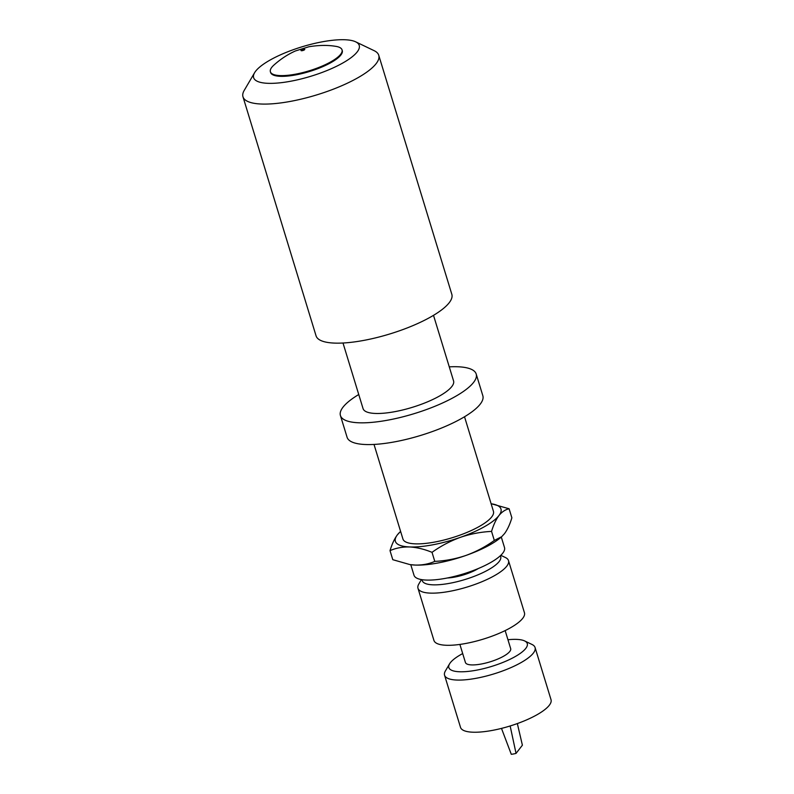 <?xml version="1.0" encoding="UTF-8"?>
<svg xmlns="http://www.w3.org/2000/svg" width="794" height="794" viewBox="0 0 794 794"><rect width="100%" height="100%" fill="white"/><g stroke="black" fill="none" stroke-linecap="round" stroke-linejoin="round"><path stroke-width="1.19" d="M501.49 728.396L511.286 754.3A11.831 3.295 -17 0 0 513.579 753.953A11.831 3.295 -17 0 0 516.04 753.397L510.155 725.964M524.616 640.927L532.02 644.47A47.322 13.18 163 0 1 535.077 647.537L551.026 699.693A47.322 13.18 163 0 1 549.279 705.29A47.322 13.18 163 0 1 501.093 728.495A47.322 13.18 163 0 1 460.51 727.364L444.561 675.208A47.322 13.18 163 0 1 445.394 670.96L449.543 663.883A41.01 11.424 -17 0 0 478.306 669.828A41.01 11.424 -17 0 0 525.757 648.43A41.01 11.424 -17 0 0 524.616 640.927A41.01 11.424 -17 0 0 507.952 639.736M535.077 647.537A47.322 13.18 163 0 1 533.33 653.125A47.322 13.18 163 0 1 485.144 676.339A47.322 13.18 163 0 1 444.561 675.208M462.694 653.571A41.01 11.424 -17 0 0 450.337 662.722A41.01 11.424 -17 0 0 449.543 663.883M459.895 644.43L465.423 662.494A23.661 6.59 -17 0 0 481.531 663.973A23.661 6.59 -17 0 0 510.681 648.658L505.153 630.595M500.796 555.314L505.441 557.537A47.322 13.18 163 0 1 508.497 560.604L524.447 612.76A47.322 13.18 163 0 1 522.7 618.357A47.322 13.18 163 0 1 474.514 641.562A47.322 13.18 163 0 1 433.931 640.43L417.981 588.275A47.322 13.18 163 0 1 418.815 584.027L421.416 579.59M508.497 560.604A47.322 13.18 163 0 1 506.751 566.191A47.322 13.18 163 0 1 458.575 589.406A47.322 13.18 163 0 1 417.981 588.275M422.11 579.699A41.01 11.424 -17 0 0 455.825 582.002A41.01 11.424 -17 0 0 499.178 561.497A41.01 11.424 -17 0 0 500.289 555.8M447.409 577.972A23.661 6.59 -17 0 0 454.952 577.039A23.661 6.59 -17 0 0 478.345 568.514M410.776 564.693L414.002 575.233A47.322 13.18 -17 0 0 446.228 578.201A47.322 13.18 -17 0 0 504.508 547.562L501.292 537.022M410.319 564.633L415.173 565.07C422.279 565.239 428.81 564.018 434.775 561.388C445.384 560.872 455.766 558.897 465.929 555.453C476.043 551.761 485.511 546.768 494.315 540.456L501.629 536.714A55.213 15.374 163 0 1 465.929 555.453A55.213 15.374 163 0 1 415.173 565.07A55.213 15.374 163 0 1 410.319 564.633A55.213 15.374 163 0 1 410.071 564.594M400.613 531.434A55.213 15.374 -17 0 0 400.265 531.752L397.417 534.789C394.449 538.808 391.988 544.089 390.023 550.639C395.998 548.019 402.528 546.788 409.635 546.957C416.83 547.374 424.284 549.16 432.015 552.336L434.775 561.388M409.764 564.544L392.792 559.691L390.023 550.639M494.315 540.456L491.555 531.404C480.946 531.92 470.554 533.905 460.391 537.34C450.287 541.032 440.819 546.034 432.015 552.336M502.076 536.297L504.478 533.667C507.416 529.717 509.887 524.437 511.872 517.817L509.103 508.765C505.341 509.579 501.947 511.842 498.94 515.554C495.972 519.574 493.511 524.854 491.555 531.404M400.265 531.752A55.213 15.374 -17 0 0 397.417 534.789A55.213 15.374 -17 0 0 409.635 546.957A55.213 15.374 -17 0 0 460.391 537.34A55.213 15.374 -17 0 0 498.94 515.554A55.213 15.374 -17 0 0 491.585 503.833A55.213 15.374 -17 0 0 491.119 503.763M509.103 508.765L491.585 503.833M464.52 416.761L493.441 511.336A47.322 13.18 163 0 1 435.152 541.974A47.322 13.18 163 0 1 402.925 539.007L374.014 444.432M358.749 394.519A70.984 19.771 -17 0 0 340.428 415.53L347.077 437.266A70.984 19.771 -17 0 0 395.412 441.712A70.984 19.771 -17 0 0 482.841 395.759L476.202 374.024A70.984 19.771 -17 0 0 449.265 366.848M340.428 415.53A70.984 19.771 -17 0 0 388.762 419.976A70.984 19.771 -17 0 0 476.202 374.024M342.998 343.018L363.057 408.612A47.322 13.18 -17 0 0 395.283 411.58A47.322 13.18 -17 0 0 453.573 380.941L433.514 315.347M355.662 41.824L374.153 50.677A70.984 19.771 163 0 1 378.748 55.272L451.836 294.336A70.984 19.771 163 0 1 364.406 340.289A70.984 19.771 163 0 1 316.062 335.842L242.974 96.779A70.984 19.771 163 0 1 244.215 90.407L254.596 72.72A55.213 15.374 -17 0 0 291.229 81.137A55.213 15.374 -17 0 0 345.519 61.406A55.213 15.374 -17 0 0 355.662 41.824A55.213 15.374 -17 0 0 321.639 41.933A55.213 15.374 -17 0 0 254.596 72.72M378.748 55.272A70.984 19.771 163 0 1 291.319 101.225A70.984 19.771 163 0 1 242.974 96.779M270.387 71.768L270.605 72.492A37.467 10.431 -17 0 0 296.112 74.835A37.467 10.431 -17 0 0 342.264 50.578L342.035 49.853A37.467 10.431 -17 0 0 335.346 46.28C327.545 45.01 318.761 45.159 308.985 46.727L295.388 50.965C287.716 54.409 280.57 59.113 273.93 65.058A37.467 10.431 -17 0 0 270.387 71.768A37.467 10.431 -17 0 0 295.894 74.11A37.467 10.431 -17 0 0 342.035 49.853M302.345 50.647A1.975 0.546 -17 0 0 304.697 49.595A1.975 0.546 -17 0 0 303.427 49.248A1.975 0.546 -17 0 0 301.075 50.29A1.975 0.546 -17 0 0 302.345 50.647M517.341 723.562L522.392 745.199L516.04 753.397"/></g></svg>
